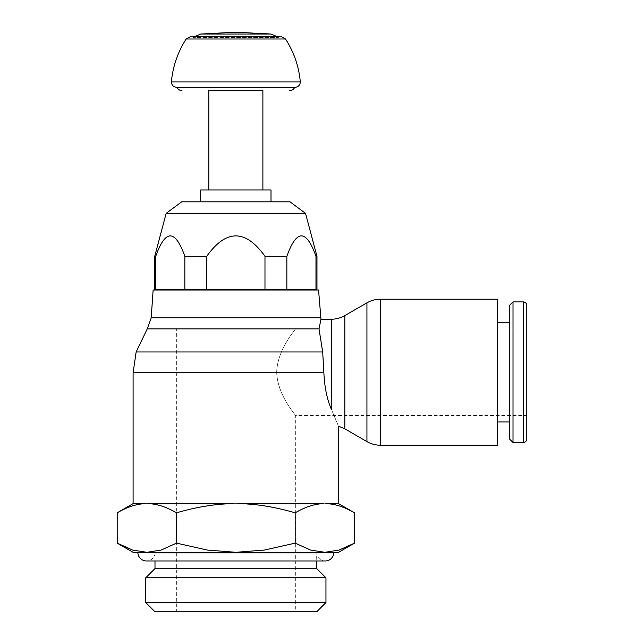 <?xml version="1.0" encoding="UTF-8"?>
<svg xmlns="http://www.w3.org/2000/svg" width="644" height="644" viewBox="0 0 644 644"><rect width="100%" height="100%" fill="white"/><g stroke="black" fill="none" stroke-linecap="round" stroke-linejoin="round"><path stroke-width="0.48" stroke-dasharray="3.22 2.42" d="M497.595 322.459L497.595 421.965M509.493 322.459L509.493 421.965L509.493 322.459M319.03 328.947L322.684 351.97L323.884 372.755C324.512 387.004 326.991 399.135 331.306 409.141C340.716 431.44 340.716 431.44 331.306 409.141L331.306 319.215M354.53 512.833C344.258 506.852 334.687 503.785 325.816 503.648L145.882 503.648C137.011 503.785 127.44 506.852 117.168 512.833M323.876 372.755L133.099 372.755M322.684 351.97L136.15 351.97M320.986 319.215L319.03 328.891L147.243 328.891M320.503 317.87L151.195 317.87M318.555 290.009L153.143 290.009M509.493 438.999L509.493 305.425M526.8 438.999L526.8 305.425M513.01 442.517L513.01 301.907M526.8 372.216L526.8 328.947L526.8 372.216M276.678 372.216C277.451 348.597 296.232 329.116 295.338 328.947C296.232 329.116 277.451 348.597 276.678 372.216C277.451 395.827 296.232 415.308 295.338 415.477C296.232 415.308 277.451 395.827 276.678 372.216M176.359 328.947L295.338 328.947L176.359 328.947L176.359 611.8L295.338 611.8L295.338 415.477L526.8 415.477M295.338 611.8L176.359 611.8M154.995 611.8L316.695 611.8M325.961 602.543L145.737 602.543M145.737 577.797L325.961 577.797M154.995 568.539L316.695 568.539M154.995 560.972L154.995 553.937A8.654 8.654 0 0 1 146.502 560.972L325.196 560.972A8.654 8.654 0 0 1 316.695 553.937L154.995 553.937L316.695 553.937L316.695 560.972M117.2 543.134L132.575 550.057L146.864 552.311L161.153 550.057L176.52 543.134L207.271 550.057L235.849 552.311L146.864 552.311L235.849 552.311L264.426 550.057L295.169 543.134L310.545 550.057L324.834 552.311L339.122 550.057L354.498 543.134M333.85 552.311L137.84 552.311M176.52 543.134L176.52 512.817C166.281 506.852 156.709 503.785 147.846 503.648L233.885 503.648C216.151 503.785 197.008 506.852 176.464 512.833M295.234 512.833C274.69 506.852 255.547 503.785 237.813 503.648L323.852 503.648C314.98 503.785 305.417 506.852 295.145 512.833L295.169 543.134M146.864 552.311L133.099 552.311M338.599 552.311L324.834 552.311M133.075 503.648L338.623 503.648M200.695 290.009L271.003 290.009L200.695 290.009M271.003 289.357L200.695 289.357L271.003 289.357M316.969 289.357L154.729 289.357M155.719 289.357L155.719 256.312C165.428 229.103 175.136 229.103 184.844 256.312L184.844 289.357M206.724 289.357L206.724 256.312C226.141 229.103 245.557 229.103 264.974 256.312L264.974 289.357M286.854 289.357L286.854 256.312C296.562 229.103 306.27 229.103 315.979 256.312L315.979 289.357M155.719 256.312L154.729 256.312M206.724 256.312L184.844 256.312M286.854 256.312L264.974 256.312M316.969 256.312L315.979 256.312M305.53 213.365L166.16 213.365M290.001 201.822L181.697 201.822M200.695 201.822L271.003 201.822L200.695 201.822M271.003 189.964L200.695 189.964M208.809 189.964L262.889 189.964L208.809 189.964M262.889 90.603L208.809 90.603L262.889 90.603M294.711 87.359L176.987 87.359M300.329 81.957L171.368 81.957M276.848 36.523L277.878 37.521L235.849 37.521L277.878 37.521L280.993 36.523L194.85 36.523L193.82 37.521L235.849 37.521L193.82 37.521L190.696 36.523M270.995 34.035L200.703 34.035M366.935 441.599L366.935 302.825M380.459 445.221L380.459 299.202M344.83 428.832L344.83 315.592M523.282 442.517L523.282 301.907M285.542 39.002L186.156 39.002M295.338 328.947L526.8 328.947M176.778 87.359L294.92 87.359"/><path stroke-width="0.97" d="M366.935 302.825C371.129 300.434 375.629 299.227 380.459 299.202L497.595 299.202L497.595 445.221L380.459 445.221C375.629 445.197 371.129 443.99 366.935 441.599L344.83 428.832L344.83 315.592L366.935 302.825L366.935 441.599M497.595 322.459L509.493 322.459M509.493 421.965L497.595 421.965M320.986 319.215L318.555 290.009L153.143 290.009L151.195 317.87L147.243 328.891L319.03 328.891L320.986 319.215L331.306 319.215L331.306 409.141C340.716 431.44 340.716 431.44 331.306 409.141C326.991 399.135 324.512 387.004 323.876 372.755L322.684 351.97L319.03 328.947M338.599 503.648L338.599 426.215L344.83 428.832M147.243 328.891L136.15 351.97L133.099 372.755L133.099 503.648M513.01 301.907L509.493 305.425L509.493 438.999L513.01 442.517L513.01 301.907L523.282 301.907L523.282 442.517L513.01 442.517M523.282 301.907C525.399 302.1 526.575 303.268 526.8 305.425L526.8 438.999C526.575 441.156 525.399 442.331 523.282 442.517M316.695 611.8L154.995 611.8L145.737 602.543L325.961 602.543L316.695 611.8M325.961 602.543L325.961 577.797L145.737 577.797L145.737 602.543M145.737 577.797L154.995 568.539L154.995 560.972M316.695 560.972L316.695 568.539L325.961 577.797M316.695 568.539L154.995 568.539M324.834 552.311L333.85 552.311A8.654 8.654 0 0 1 325.196 560.972L146.494 560.972A8.654 8.654 0 0 0 146.502 560.972A8.654 8.654 0 0 1 137.84 552.319L338.599 552.311L354.498 543.134L339.122 550.057L324.834 552.311L310.545 550.057L295.169 543.134L264.426 550.057L235.849 552.311L207.271 550.057L176.52 543.134L161.153 550.057L146.864 552.311L132.575 550.057L117.2 543.134L133.099 552.311L146.864 552.311M133.099 372.755L323.876 372.755M176.464 512.833C197.008 506.852 216.151 503.785 233.885 503.648L147.846 503.648C156.709 503.785 166.281 506.852 176.553 512.833L176.52 543.134M295.169 543.134L295.169 512.817C305.417 506.852 314.98 503.785 323.852 503.648L237.813 503.648C255.547 503.785 274.69 506.852 295.234 512.833M136.15 351.97L322.684 351.97M354.53 512.833C344.258 506.852 334.687 503.785 325.816 503.648L338.623 503.648L354.498 512.817L354.498 543.134M117.168 512.833C127.44 506.852 137.011 503.785 145.882 503.648L133.075 503.648L117.2 512.817L117.2 543.134M151.195 317.87L320.503 317.87M271.003 290.009L271.003 289.357M200.695 289.357L200.695 290.009M286.854 289.357L316.969 289.357L316.969 256.312L315.979 256.312C306.27 229.103 296.562 229.103 286.854 256.312L286.854 289.357L264.974 289.357L264.974 256.312C245.557 229.103 226.141 229.103 206.724 256.312L206.724 289.357L264.974 289.357M166.16 213.365L181.697 201.822L290.001 201.822L305.53 213.365L166.16 213.365L154.729 256.312L154.729 289.357L206.724 289.357M315.979 289.357L315.979 256.312M154.729 256.312L155.719 256.312L155.719 289.357M184.844 289.357L184.844 256.312C175.136 229.103 165.428 229.103 155.719 256.312M184.844 256.312L206.724 256.312M264.974 256.312L286.854 256.312M305.53 213.365L316.969 256.312M271.003 201.822L271.003 189.964L200.695 189.964L200.695 201.822M262.889 189.964L262.889 90.603L208.809 90.603L208.809 189.964M208.809 90.603L262.889 90.603M181.938 90.603C179.644 90.506 177.994 89.419 176.987 87.359L294.711 87.359C293.704 89.419 292.054 90.506 289.752 90.603M235.849 81.957L300.329 81.957C300.024 85.217 298.22 87.02 294.92 87.359L176.778 87.359C173.478 87.02 171.674 85.217 171.368 81.957L235.849 81.957M235.849 34.035L270.995 34.035L235.849 32.2L200.703 34.035L235.849 34.035M380.459 299.202L380.459 445.221M171.368 81.957C172.817 66.437 177.744 52.124 186.156 39.002L285.542 39.002C293.954 52.124 298.88 66.437 300.329 81.957M344.83 315.592C340.636 317.983 336.136 319.191 331.306 319.215M200.703 34.035L194.85 36.523L190.696 36.523L280.993 36.523L285.542 39.002M276.848 36.523L270.995 34.035M186.156 39.002L190.696 36.523"/></g></svg>

